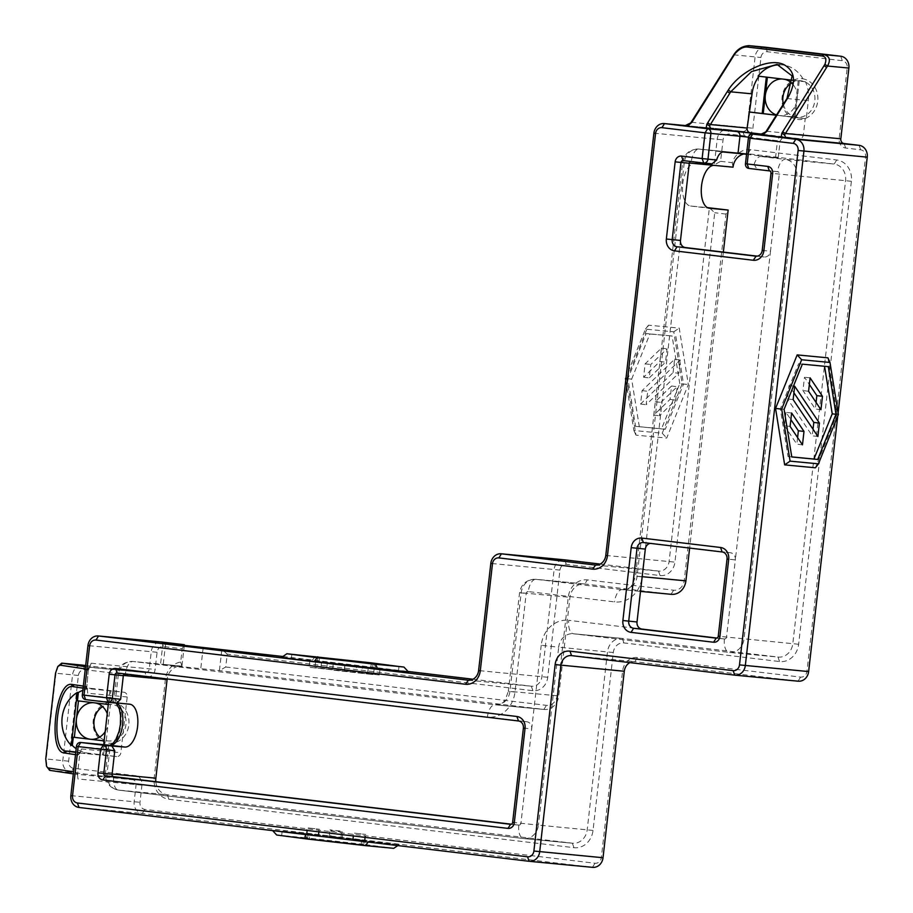 <?xml version="1.0" encoding="UTF-8"?>
<svg xmlns="http://www.w3.org/2000/svg" width="913" height="913" viewBox="0 0 913 913"><rect width="100%" height="100%" fill="white"/><g stroke="black" fill="none" stroke-linecap="round" stroke-linejoin="round"><path stroke-width="0.68" stroke-dasharray="4.57 3.42" d="M304.988 834.482L399.198 844.616L302.979 833.101L272.245 830.168L304.976 834.459M397.783 845.586L399.198 844.616M393.754 848.337L363.568 844.388L366.455 840.325M363.568 844.388L305.045 837.723L302.979 833.101M305.045 837.723L276.696 835.018M281.649 835.589L388.812 847.778L281.649 835.589L282.14 831.298L308.092 833.774L307.601 838.066M315.247 656.447L312.2 660.396L408.419 671.911M281.466 657.463L312.2 660.396M373.771 663.1L375.677 667.62M625.759 380.116L633.896 430.514L662.233 433.219L682.182 383.871L673.783 331.83L645.445 329.125L626.124 376.898M625.941 378.541L626.854 378.69L635.962 435.136L666.695 438.069L688.334 384.556L679.226 328.109L648.481 325.176L626.854 378.69M645.445 329.125L648.481 325.176M633.896 430.514L635.962 435.136M662.233 433.219L666.695 438.069M682.182 383.871L688.334 384.556M673.783 331.83L679.226 328.109M679.786 383.643L672.105 336.007L646.153 333.53L627.893 378.701L635.574 426.337L661.526 428.813L679.786 383.643L683.54 384.099L665.28 429.27L661.526 428.813M838.385 414.502L837.027 414.285L815.389 467.798M827.92 357.839L837.027 414.285M665.28 429.27L635.574 426.337M639.328 426.793L631.648 379.146L627.893 378.701M631.648 379.146L649.908 333.975L646.153 333.53M649.908 333.975L672.105 336.007M675.848 336.452L683.54 384.099M600.161 564.086L658.501 571.07A10.785 9.438 -84.6 0 0 658.695 571.093A10.785 9.438 -84.6 0 0 669.103 561.472L709.39 207.81L714.731 212.74L674.924 562.123A15.099 13.216 95.4 0 1 660.088 575.555L566.311 564.337A6.471 5.661 -84.6 0 0 559.954 570.089L547.743 677.263A15.099 13.216 95.4 0 1 532.907 690.696L227.211 654.142L225.739 666.992L219.428 670.633L221.87 649.2L227.211 654.142M720.597 161.304L732.272 162.697A19.413 16.993 95.4 0 1 750.44 149.664L836.707 159.98A19.413 16.993 95.4 0 1 851.384 181.288L798.635 644.258A19.413 16.993 95.4 0 1 779.565 661.537L623.899 642.923A10.785 9.438 -84.6 0 0 613.296 652.51L593.028 830.419A19.413 16.993 95.4 0 1 573.957 847.686L168.848 799.24A19.413 16.993 95.4 0 1 154.171 777.933L165.401 679.329A19.413 16.993 95.4 0 1 180.671 662.096L182.201 648.755L163.438 646.507A6.471 5.661 -84.6 0 0 157.082 652.27L155.13 669.412A8.628 7.555 95.4 0 1 146.651 677.092L84.761 669.686A6.471 5.661 -84.6 0 0 78.404 675.449L68.635 761.18A6.471 5.661 -84.6 0 0 73.531 768.29L135.421 775.685A8.628 7.555 95.4 0 1 141.937 785.157L139.986 802.31A6.471 5.661 -84.6 0 0 144.882 809.409L594.991 863.242A6.471 5.661 -84.6 0 0 601.347 857.478L622.598 671.009A15.099 13.216 95.4 0 1 637.434 657.577L800.598 677.092A6.471 5.661 -84.6 0 0 806.966 671.329L865.57 156.91A6.471 5.661 -84.6 0 0 860.674 149.812L845.678 148.02A8.628 7.555 95.4 0 1 839.15 138.548L847.207 67.813A6.471 5.661 -84.6 0 0 842.311 60.715L767.297 51.744A6.471 5.661 -84.6 0 0 760.94 57.496L752.883 128.231A8.628 7.555 95.4 0 1 744.403 135.911L729.396 134.108A6.471 5.661 -84.6 0 0 723.039 139.872L720.597 161.304L714.274 164.945L717.207 139.221A10.785 9.438 95.4 0 1 727.615 129.6A10.785 9.438 95.4 0 1 727.809 129.623L742.805 131.426A4.314 3.778 -84.6 0 0 747.051 127.58L755.108 56.846A10.785 9.438 95.4 0 1 765.311 47.214M732.272 162.697L733.036 167.182L695.592 163.165A21.57 10.42 96.8 0 0 682.787 183.479A21.57 10.42 96.8 0 0 690.593 206.018A21.57 10.42 96.8 0 0 690.707 206.03L707.404 207.616M671.569 386.005L655.306 401.72L653.776 415.107L670.039 399.403L671.569 386.005L677.195 386.678L660.932 402.393L659.403 415.78L675.666 400.077L677.195 386.678M670.039 399.403L675.666 400.077M653.776 415.107L659.403 415.78M655.306 401.72L660.932 402.393M673.098 372.607L674.627 359.208L642.09 390.638L640.561 404.025L673.098 372.607L678.724 373.28L680.253 359.882L647.716 391.3L646.187 404.699L678.724 373.28M640.561 404.025L646.187 404.699M642.09 390.638L647.716 391.3M674.627 359.208L680.253 359.882M659.882 361.525L661.411 348.127L645.137 363.842L643.608 377.24L659.882 361.525L665.509 362.199L667.038 348.8L650.764 364.515L649.234 377.914L665.509 362.199M643.608 377.24L649.234 377.914M645.137 363.842L650.764 364.515M661.411 348.127L667.038 348.8M398.513 670.781L291.361 658.593L398.513 670.781L399.004 666.49M372.572 668.305L373.063 664.025M370.883 667.163L371.271 663.819M317.313 661.069L317.69 657.691M291.361 658.593L291.852 654.301M318.991 662.21L319.482 657.931M282.882 656.504L408.008 671.466M472.98 679.238L531.32 686.211A10.785 9.438 -84.6 0 0 531.514 686.234A10.785 9.438 -84.6 0 0 541.923 676.613L554.134 569.45A10.785 9.438 95.4 0 1 564.337 559.817M356.618 665.737L315.636 661.183L356.618 665.737L355.887 672.173L314.905 667.608L355.887 672.173M344.897 664.333L344.167 670.77M315.636 661.183L314.905 667.608M327.356 662.587L326.626 669.012M368.338 667.141L309.815 660.829L368.338 667.141L367.608 673.566L379.329 674.969L309.085 667.266L367.608 673.566M309.815 660.829L309.085 667.266M321.536 662.233L320.805 668.67M380.059 668.544L379.329 674.969M362.518 666.787L333.256 663.637L362.518 666.787L361.788 673.223L373.508 674.627L332.526 670.062L361.788 673.223M333.256 663.637L332.526 670.062M344.977 665.041L344.247 671.466M374.239 668.19L373.508 674.627M308.092 833.774L361.662 839.869L361.171 844.16M361.662 839.869L389.292 843.486L388.812 847.778M389.292 843.486L363.351 841.01L362.86 845.301M363.351 841.01L309.769 834.916L309.279 839.207M309.769 834.916L282.14 831.298M594.991 863.242L592.434 867.327L142.314 813.494A10.785 9.438 95.4 0 1 134.165 801.66L136.117 784.507A4.314 3.778 -84.6 0 0 132.853 779.77L70.963 772.375A10.785 9.438 95.4 0 1 62.803 760.54L72.572 674.798A10.785 9.438 95.4 0 1 82.775 665.166M353.297 839.492L365.017 840.896L352.68 839.07L353.297 839.492L354.027 833.067L365.759 834.471L354.027 833.067M352.68 839.07L353.411 832.645M364.401 840.474L365.132 834.048M365.017 840.896L365.759 834.471M330.472 837.107L342.192 838.511L340.96 837.678L329.239 836.274L330.472 837.107L331.214 830.682L342.934 832.085L341.69 831.241L329.97 829.837L331.214 830.682M329.239 836.274L329.97 829.837M340.96 837.678L341.69 831.241M342.192 838.511L342.934 832.085M307.03 834.311L318.751 835.715L306.414 833.889L307.03 834.311L307.761 827.874L319.482 829.278L307.761 827.874M306.414 833.889L307.145 827.463M318.135 835.292L318.865 828.856M318.751 835.715L319.482 829.278M824.565 366.273L798.601 363.705L780.341 408.876L788.022 456.523L791.776 456.968M780.341 408.876L784.084 409.332M788.022 456.523L791.765 456.877M824.542 366.181L828.296 366.638M798.601 363.705L802.344 364.161M838.111 412.859L837.746 416.077M820.947 409.697L815.32 409.024L802.949 390.581L804.479 377.195L809.352 384.453M808.576 391.255L802.949 390.581M816.074 402.439L815.32 409.024M810.105 377.868L804.479 377.195M793.146 399.609L787.52 398.935L789.049 385.537L793.922 392.807M794.675 386.21L789.049 385.537M817.9 436.494L812.273 435.821L787.52 398.935M813.027 429.224L812.273 435.821M791.617 413.007L785.99 412.334L790.863 419.592M790.087 426.405L784.461 425.732L785.99 412.334M802.47 444.848L796.844 444.175L784.461 425.732M797.597 437.578L796.844 444.175M88.31 669.971L86.781 687.375L88.31 669.982L90.147 667.026L87.739 669.309L88.903 668.704M85.286 668.932L87.739 669.309M75.517 754.674L77.97 755.04L79.876 753.214L77.457 774.509L76.007 772.181L73.565 771.816M77.445 774.509L77.993 778.972L77.457 774.509M80.287 752.848L81.417 748.957L80.287 752.848L77.97 755.04M86.781 687.375L83.334 686.085M762.834 134.268L799.149 138.616A4.314 3.778 -84.6 0 0 803.383 134.77L805.22 118.701L776.484 115.255M779.611 64.789A32.366 28.326 95.4 0 1 782.236 64.903A32.366 28.326 95.4 0 1 804.421 81.668L805.46 81.771A32.366 28.326 95.4 0 1 808.336 100.578L806.259 118.793L805.22 118.701M784.484 79.283A18.34 16.057 -84.6 0 0 783.308 79.089L759.091 76.224A32.366 28.326 95.4 0 1 759.091 76.224L758.064 76.121M87.214 688.767L87.762 693.229L87.214 688.767M86.473 686.074L86.895 687.557M85.776 686.45L87.545 689.098L85.183 686.359M83.094 688.151L123.94 692.259A4.314 3.778 -84.6 0 1 127.204 696.996L120.847 752.723A4.314 3.778 -84.6 0 1 116.613 756.557L87.648 753.065A32.366 28.326 95.4 0 1 76.19 748.706M77.377 754.948L79.682 753.031L75.768 752.449M82.843 690.319A32.366 28.326 95.4 0 1 94.381 688.699A32.366 28.326 95.4 0 1 94.963 688.767L123.94 692.259M76.007 772.181L77.776 774.829L75.425 772.101M73.325 773.882L132.853 779.77L135.421 775.685M58.478 665.52L55.967 673.212L46.198 758.954L46.997 767.388M89.645 667.483L91.174 663.226L90.056 667.118L85.537 666.718M90.056 667.118L145.144 672.619A4.314 3.778 -84.6 0 0 149.298 668.773L151.261 651.62A10.785 9.438 95.4 0 1 161.464 641.987M85.674 665.509L145.064 672.607A4.314 3.778 -84.6 0 0 145.144 672.619M99.711 737.076A18.34 16.057 -84.6 0 0 108.248 740.957A18.34 16.057 -84.6 0 0 125.948 724.42A18.34 16.057 -84.6 0 0 112.059 704.482A18.34 16.057 -84.6 0 0 111.728 704.448A18.34 16.057 -84.6 0 0 102.621 706.639M113.349 702.439A20.497 17.94 95.4 0 1 125.298 734.828A20.497 17.94 95.4 0 1 94.438 731.13A20.497 17.94 95.4 0 1 113.349 702.439M802.242 78.735A20.497 17.94 95.4 0 1 814.191 111.124A20.497 17.94 95.4 0 1 783.331 107.426A20.497 17.94 95.4 0 1 802.242 78.735M105.189 731.655A18.34 16.057 -84.6 0 0 108.282 722.925A18.34 16.057 -84.6 0 0 107.243 713.704M95.249 702.919A18.34 16.057 -84.6 0 0 94.416 702.793A18.34 16.057 -84.6 0 0 94.085 702.759A18.34 16.057 -84.6 0 0 93.583 702.725M783.377 104.265A18.34 16.057 -84.6 0 0 797.14 117.252A18.34 16.057 -84.6 0 0 814.841 100.715A18.34 16.057 -84.6 0 0 800.963 80.778A18.34 16.057 -84.6 0 0 800.621 80.743A18.34 16.057 -84.6 0 0 791.514 82.935M776.643 114.992A18.34 16.057 -84.6 0 0 779.166 115.529A18.34 16.057 -84.6 0 0 779.497 115.563A18.34 16.057 -84.6 0 0 797.175 99.22A18.34 16.057 -84.6 0 0 792.61 84.042M805.46 81.771L783.308 79.089A18.34 16.057 -84.6 0 0 782.977 79.054A18.34 16.057 -84.6 0 0 782.133 78.997M716.933 638.05L724.431 638.94A2.157 1.883 -84.6 0 0 726.554 637.023L735.342 559.863A6.471 5.661 -84.6 0 0 730.446 552.753L651.677 543.338A6.471 5.661 -84.6 0 0 651.562 543.326A6.471 5.661 -84.6 0 0 650.273 543.372M723.358 252.091L689.635 548.074M225.739 666.992L546.442 705.35A10.785 9.438 -84.6 0 0 557.044 695.752L568.274 597.159A19.413 16.993 95.4 0 1 587.356 579.892L673.623 590.209A10.785 9.438 -84.6 0 0 684.225 580.611L725.983 214.087L728.152 210.058M725.983 214.087L714.731 212.74M673.623 590.209L671.066 594.295L584.788 583.978A15.099 13.216 -84.6 0 0 584.514 583.943A15.099 13.216 -84.6 0 0 569.952 597.41L558.722 696.003A15.099 13.216 95.4 0 1 544.159 709.469A15.099 13.216 95.4 0 1 543.886 709.435L219.428 670.633L133.138 661.491L495.097 704.79A15.099 13.216 -84.6 0 0 495.371 704.813A15.099 13.216 -84.6 0 0 509.933 691.358L521.175 592.754A15.099 13.216 95.4 0 1 535.737 579.299A15.099 13.216 95.4 0 1 536.011 579.321L622.278 589.638A15.099 13.216 -84.6 0 0 622.552 589.672A15.099 13.216 -84.6 0 0 637.114 576.206L684.248 162.537L682.639 162.411L689.281 163.279M155.803 781.676A15.099 13.216 -84.6 0 0 167.262 794.755L572.371 843.201A15.099 13.216 -84.6 0 0 572.645 843.235A15.099 13.216 -84.6 0 0 587.207 829.769L607.476 651.871A15.099 13.216 95.4 0 1 622.038 638.404A15.099 13.216 95.4 0 1 622.312 638.438L777.979 657.052A15.099 13.216 -84.6 0 0 778.253 657.086A15.099 13.216 -84.6 0 0 792.815 643.619L845.564 180.648A15.099 13.216 -84.6 0 0 834.14 164.066L747.873 153.749A15.099 13.216 -84.6 0 0 747.599 153.726A15.099 13.216 -84.6 0 0 743.775 153.989M180.671 662.096L181.915 666.148A15.099 13.216 -84.6 0 0 181.641 666.125A15.099 13.216 -84.6 0 0 167.159 678.952M184.289 645.377L181.915 666.148L163.233 664.367L165.652 643.14M182.201 648.755L184.358 644.715M800.598 677.092L798.042 681.178L634.877 661.663A10.785 9.438 -84.6 0 0 634.672 661.64A10.785 9.438 -84.6 0 0 629.902 662.598M511.326 824.199L518.824 825.09A2.157 1.883 -84.6 0 0 520.946 823.172L531.686 728.871A6.471 5.661 -84.6 0 0 526.79 721.761L125.446 673.76A2.157 1.883 -84.6 0 0 124.636 673.862M116.75 703.136L113.52 702.679L117.743 703.044M712.026 163.838L691.392 161.361A2.157 1.883 -84.6 0 0 690.582 161.464M745.476 163.689L754.127 164.511L757.037 169.213L748.74 168.426M754.127 164.511A12.942 6.254 -83.2 0 1 760.974 156.5L778.196 158.086L746.549 154.286M109.868 690.57L108.533 702.348M103.705 744.677L102.541 754.88M757.254 256.142L764.147 256.975A6.471 5.661 -84.6 0 0 764.261 256.987A6.471 5.661 -84.6 0 0 770.504 251.212L779.303 174.052A2.157 1.883 -84.6 0 0 777.671 171.678L757.037 169.213M103.58 754.971L105.166 741.048L106.205 741.139L110.359 704.71L109.32 704.608L110.907 690.673M105.166 741.048L106.205 741.139M108.293 704.482L109.32 704.608M110.359 704.71L77.445 700.796M776.507 115.209L806.259 118.793M792.781 80.276L804.421 81.668M798.213 80.903L794.07 117.343M795.109 117.435L799.252 80.995M605.787 555.435L674.924 562.123M653.902 133.184L723.039 139.872M468.403 680.208L531.32 686.211L532.907 690.696M79.009 807.457L142.314 813.494L144.882 809.409M799.149 138.616L759.867 134.862M766.452 131.244L803.383 134.77M786.96 98.536L808.336 100.578M744.403 135.911L742.805 131.426L684.853 125.891M691.438 122.274L752.883 128.231M733.744 54.814L760.94 57.496M127.204 696.996L87.762 693.229M73.599 686.724L94.963 688.767M75.825 751.947L87.648 753.065M116.613 756.557L79.682 753.031M81.417 748.957L120.847 752.723M78.404 675.449L55.522 673.201M68.635 761.18L45.753 758.943M87.146 669.218L89.451 667.3L145.064 672.607L146.651 677.092M141.937 785.157L77.993 778.972M49.599 770.332L70.963 772.375L73.531 768.29M91.174 663.226L155.13 669.412M836.707 159.98L834.14 164.066L785.363 159.421A15.099 13.216 95.4 0 1 796.775 175.992L744.027 638.963A15.099 13.216 95.4 0 1 729.464 652.43A15.099 13.216 95.4 0 1 729.19 652.396A12.942 6.254 -83.2 0 1 729.122 652.384A12.942 6.254 -83.2 0 1 724.431 638.94L716.203 638.153L724.466 638.952M798.635 644.258L718.246 636.235M762.207 250.424L770.504 251.212L735.342 559.863L727.033 559.064M685.903 580.862L684.225 580.611M660.088 575.555L658.501 571.07L595.584 565.067M566.311 564.337L564.725 559.852M640.504 591.384L622.552 589.672C630.335 587.573 630.849 590.106 635.516 576.092L642.147 576.959A28.041 24.548 95.4 0 1 614.586 601.907L528.319 591.59A12.942 6.254 96.8 0 1 536.011 579.321L584.788 583.978L587.356 579.892M559.954 570.089L490.817 563.412M557.044 695.752L508.336 691.232L519.565 592.64L568.274 597.159M547.743 677.263L478.606 670.576M528.319 591.59A2.157 1.883 -84.6 0 0 526.196 593.507L514.966 692.1A28.041 24.548 95.4 0 1 487.405 717.059A12.942 6.254 96.8 0 1 495.097 704.79L543.886 709.435L546.442 705.35M203.188 647.42L200.746 668.852M671.066 594.295L622.278 589.638A12.942 6.254 96.8 0 0 614.586 601.907M642.17 576.685L635.516 576.092L682.639 162.411C684.373 153.669 689.76 149.218 698.81 149.07A15.099 13.216 95.4 0 1 699.084 149.104L723.473 152.014M689.326 163.016L684.248 162.537A15.099 13.216 95.4 0 1 698.81 149.07L747.599 153.726M750.44 149.664L747.873 153.749L699.084 149.104A12.942 6.254 96.8 0 0 691.392 161.361L683.095 160.574M727.615 129.6L686.656 125.697L727.809 129.623L729.396 134.108M851.384 181.288L770.994 173.253M779.565 661.537L777.979 657.052L729.19 652.396L573.524 633.782A12.942 6.254 -83.2 0 1 573.455 633.77A12.942 6.254 -83.2 0 1 568.765 620.326L641.907 629.068M623.899 642.923L622.312 638.438L573.524 633.782A15.099 13.216 -84.6 0 0 573.25 633.748A15.099 13.216 -84.6 0 0 558.688 647.214L541.215 645.274A28.041 24.548 95.4 0 1 568.765 620.326M765.71 47.259L767.297 51.744M613.296 652.51L558.688 647.214L538.419 825.112L512.638 822.385M840.725 56.229L842.311 60.715M593.028 830.419L538.419 825.112A15.099 13.216 95.4 0 1 523.857 838.579A15.099 13.216 95.4 0 1 523.583 838.545A12.942 6.254 -83.2 0 1 523.514 838.545A12.942 6.254 -83.2 0 1 518.824 825.09L510.595 824.313M848.885 68.064L847.207 67.813M573.957 847.686L572.371 843.201L523.583 838.545L118.485 790.099A12.942 6.254 -83.2 0 1 118.416 790.087A12.942 6.254 -83.2 0 1 113.726 776.643M840.827 138.799L839.15 138.548M168.848 799.24L167.262 794.755L118.485 790.099A15.099 13.216 95.4 0 1 107.061 773.528L110.222 745.784M844.091 143.535L845.678 148.02M154.171 777.933L155.849 778.184M859.087 145.327L860.674 149.812M165.401 679.329L167.079 679.58M867.247 157.162L865.57 156.91M808.633 671.58L806.966 671.329M163.438 646.507L161.852 642.022M571.561 655.625L634.877 661.663L637.434 657.577M157.082 652.27L87.945 645.582M624.275 671.26L622.598 671.009M603.025 857.729L601.347 857.478M84.761 669.686L83.174 665.2M70.849 795.622L139.986 802.31M82.33 694.884L111.386 697.646A25.884 12.508 -83.2 0 1 120.915 724.557A25.884 12.508 -83.2 0 1 105.531 749.094L76.464 746.32M748.569 137.144L777.465 140.739A4.314 3.778 95.4 0 1 781.619 136.893L760.403 134.873L781.699 136.904L762.652 134.348M541.215 645.274L531.686 728.871L523.389 728.072M526.79 721.761L518.493 720.973M115.129 702.793L118.302 674.935A15.099 13.216 95.4 0 1 132.864 661.469A15.099 13.216 95.4 0 1 133.138 661.491A12.942 6.254 96.8 0 0 125.446 673.76L117.138 672.972M116.898 703.147A21.57 10.42 96.8 0 0 114.776 702.394A21.57 10.42 96.8 0 0 114.65 702.382L85.594 699.609M111.386 697.646A4.314 3.778 95.4 0 0 114.65 702.382L129.657 704.185M775.514 157.892L777.465 140.739L748.398 137.966M778.196 158.086L780.147 140.944C782.783 137.224 784.199 135.957 784.37 137.121L781.619 136.893A4.314 3.778 95.4 0 1 781.699 136.904M109.606 745.236A4.314 3.778 -84.6 0 0 105.531 749.094M690.707 206.03L709.23 208.244M695.592 163.165L714.354 165.401M123.369 675.415L116.693 674.81L123.323 675.677M112.116 774.007L105.452 773.402L112.094 774.281M760.974 156.5L785.363 159.421A12.942 6.254 96.8 0 0 777.671 171.678L769.362 170.891M764.147 256.975L756.078 256.199M651.677 543.338L643.38 542.55M730.446 552.753L722.149 551.966M680.482 240.45L645.32 549.09M544.159 709.469L495.371 704.813C503.154 702.713 503.668 705.247 508.336 691.232L514.966 692.1M584.514 583.943L535.737 579.299C526.687 579.447 521.3 583.898 519.565 592.64L526.196 593.507M759.787 134.862L799.229 138.616M777.043 64.401L782.236 64.903M684.773 125.88L742.885 131.426M73.337 686.702L94.381 688.699M79.716 753.042L116.693 756.569M90.604 739.268L108.248 740.957M94.085 702.759L111.728 704.448M779.497 115.563L797.14 117.252M782.977 79.054L800.621 80.743M571.367 655.602L634.672 661.64M518.858 825.101L510.561 824.302M125.401 673.76L117.104 672.972M468.209 680.196L531.514 686.234M595.39 565.044L658.695 571.093M116.122 703.067L129.772 704.197M162.993 642.741L160.551 664.173M690.593 206.018L709.344 208.255M113.52 702.679L116.693 674.81C118.416 666.068 123.814 661.617 132.864 661.469L181.641 666.125M572.645 843.235L523.514 838.545L118.416 790.087C109.514 787.987 105.2 782.418 105.452 773.402L108.636 745.544M691.358 161.361L683.05 160.574M764.261 256.987L755.964 256.188M651.562 543.326L643.254 542.539M622.038 638.404L573.25 633.748L729.464 652.43L778.253 657.086"/><path stroke-width="1.37" d="M272.645 830.613L276.696 835.018L306.882 838.979L304.988 834.482M306.882 838.979L365.417 845.632L368.179 842.037M365.417 845.632L393.754 848.337L397.783 845.586M403.957 667.061L317.085 657.702L314.198 661.754L281.466 657.463L286.899 653.742L403.957 667.061L408.419 671.911L314.198 661.754M375.608 664.356L377.674 668.978M317.085 657.702L286.899 653.742M373.063 664.025L291.852 654.301L371.374 662.872L399.004 666.49L373.063 664.025M626.124 376.898L625.941 378.541M625.496 378.473L625.759 380.116M818.436 463.85L790.087 461.145L781.688 409.104L775.548 408.419L797.175 354.906L827.92 357.839L829.985 362.461L838.385 414.502L818.436 463.85L815.389 467.798L784.655 464.865L775.548 408.419M790.087 461.145L784.655 464.865M781.688 409.104L801.637 359.756L797.175 354.906M801.637 359.756L829.985 362.461M784.084 409.332L802.344 364.161L828.296 366.638L835.988 414.274L817.717 459.444L791.776 456.968L784.084 409.332M653.902 133.184L605.787 555.435A10.785 9.438 95.4 0 1 595.39 565.044A10.785 9.438 95.4 0 1 595.185 565.021L501.42 553.814A10.785 9.438 -84.6 0 0 501.214 553.792A10.785 9.438 -84.6 0 0 490.817 563.412L478.606 670.576A10.785 9.438 95.4 0 1 468.209 680.196A10.785 9.438 95.4 0 1 468.004 680.174L98.547 635.984A10.785 9.438 -84.6 0 0 98.342 635.962A10.785 9.438 -84.6 0 0 87.945 645.582L82.33 694.884A4.314 3.778 -84.6 0 0 85.594 699.609L108.099 702.302A4.314 3.778 -84.6 0 0 112.333 698.468L115.015 674.89A2.157 1.883 95.4 0 1 117.138 672.972L518.493 720.973A6.471 5.661 95.4 0 1 523.389 728.072L512.638 822.385A2.157 1.883 95.4 0 1 510.515 824.302L105.417 775.856A2.157 1.883 95.4 0 1 103.785 773.482L106.479 749.904A4.314 3.778 -84.6 0 0 103.215 745.179L80.709 742.486A4.314 3.778 -84.6 0 0 76.464 746.32L70.849 795.622A10.785 9.438 -84.6 0 0 79.009 807.457L529.118 861.29A10.785 9.438 -84.6 0 0 529.312 861.313A10.785 9.438 -84.6 0 0 539.72 851.692L560.959 665.223A10.785 9.438 95.4 0 1 571.367 655.602A10.785 9.438 95.4 0 1 571.561 655.625L734.725 675.141A10.785 9.438 -84.6 0 0 734.919 675.164A10.785 9.438 -84.6 0 0 745.328 665.543L803.931 151.124A10.785 9.438 -84.6 0 0 795.782 139.29L752.643 134.131A4.314 3.778 -84.6 0 0 748.398 137.966L745.476 163.689A4.314 3.778 -84.6 0 0 748.74 168.426L769.362 170.891A2.157 1.883 95.4 0 1 770.994 173.253L762.207 250.424A6.471 5.661 95.4 0 1 755.964 256.188A6.471 5.661 95.4 0 1 755.85 256.176L677.081 246.761A6.471 5.661 95.4 0 1 672.185 239.651L680.972 162.491A2.157 1.883 95.4 0 1 683.095 160.574L703.729 163.039A4.314 3.778 -84.6 0 0 707.963 159.204L710.896 133.481A4.314 3.778 -84.6 0 0 707.632 128.744L664.493 123.586A10.785 9.438 -84.6 0 0 664.299 123.563A10.785 9.438 -84.6 0 0 653.902 133.184L655.568 133.435A6.471 5.661 95.4 0 1 661.936 127.672L705.064 132.83L702.131 158.554L681.509 156.089A6.471 5.661 -84.6 0 0 675.152 161.841L666.353 239.012A10.785 9.438 -84.6 0 0 674.513 250.847L753.282 260.262A10.785 9.438 -84.6 0 0 763.884 250.676L772.672 173.504A6.471 5.661 -84.6 0 0 767.776 166.406L747.142 163.941L750.075 138.217L793.214 143.375A6.471 5.661 95.4 0 1 798.11 150.485L739.496 664.892A6.471 5.661 95.4 0 1 733.139 670.656L569.974 651.14A15.099 13.216 -84.6 0 0 555.138 664.573L533.888 851.042A6.471 5.661 95.4 0 1 527.531 856.805L77.422 802.972A6.471 5.661 95.4 0 1 72.526 795.874L78.141 746.572L100.647 749.265L97.965 772.843A6.471 5.661 -84.6 0 0 102.849 779.942L507.959 828.388A6.471 5.661 -84.6 0 0 514.316 822.636L525.055 728.323A10.785 9.438 -84.6 0 0 516.906 716.488L115.552 668.487A6.471 5.661 -84.6 0 0 109.195 674.239L106.513 697.817L84.007 695.124L89.622 645.833A6.471 5.661 95.4 0 1 95.979 640.07L465.447 684.259A15.099 13.216 -84.6 0 0 480.284 670.827L492.495 563.663A6.471 5.661 95.4 0 1 498.852 557.9L592.628 569.119A15.099 13.216 -84.6 0 0 607.465 555.686L655.568 133.435M707.404 207.616L728.152 210.058L723.358 252.091M371.271 663.819L371.374 662.872M317.69 657.691L317.792 656.778M161.464 641.987A10.785 9.438 95.4 0 1 161.658 641.999A10.785 9.438 95.4 0 1 161.852 642.022L184.358 644.715L162.993 642.741L179.062 644.783L282.882 656.504M408.008 671.466L472.98 679.238M791.765 456.877L817.717 459.444M813.974 458.999L832.234 413.829L835.988 414.274M832.234 413.829L824.565 366.273M765.311 47.214A10.785 9.438 95.4 0 1 765.516 47.236A10.785 9.438 95.4 0 1 765.71 47.259L840.725 56.229A10.785 9.438 95.4 0 1 848.885 68.064L840.827 138.799A4.314 3.778 -84.6 0 0 844.091 143.535L859.087 145.327A10.785 9.438 95.4 0 1 867.247 157.162L838.111 412.859M837.746 416.077L808.633 671.58A10.785 9.438 95.4 0 1 798.236 681.201A10.785 9.438 95.4 0 1 798.042 681.178L735.113 675.175M820.947 409.697L808.576 391.255L810.105 377.868L822.476 396.31L820.947 409.697M822.476 396.31L816.85 395.637L816.074 402.439M809.352 384.453L816.85 395.637M793.146 399.609L794.675 386.21L819.429 423.096L817.9 436.494L793.146 399.609M819.429 423.096L813.803 422.422L813.027 429.224M793.922 392.807L813.803 422.422M803.999 431.45L802.47 444.848L790.087 426.405L791.617 413.007L803.999 431.45L798.373 430.776L797.597 437.578M790.863 419.592L798.373 430.776M73.565 771.816L47.853 767.879L46.552 766.281L45.753 758.943L55.522 673.201L57.781 666.558L60.098 665.166L85.286 668.932M83.334 686.085L71.762 684.396C55.727 681.087 47.716 751.388 63.956 752.905L75.517 754.674M766.863 131.335L762.492 135.204L759.707 134.85L766.863 131.335L788.273 97.132C796.524 81.588 794.995 70.712 783.674 64.492C768.575 57.485 740.34 71.214 728.323 89.953L706.845 124.157L706.091 128.459L710.942 129.018L709.515 125.983L706.845 124.157M709.515 125.983L730.697 91.814L751.536 71.579L777.043 64.412L792.119 75.95L786.96 98.536L765.299 132.659M792.781 80.276L758.064 76.121A32.366 28.326 95.4 0 1 779.611 64.789M762.834 134.268L750.383 132.784A4.314 3.778 -84.6 0 1 747.119 128.048L752.072 93.845A32.366 28.326 95.4 0 1 759.08 76.247M691.837 122.365L687.466 126.234L684.693 125.88L691.837 122.365L735.045 53.616C739.222 48.937 743.262 46.734 747.154 47.02L822.179 55.99C825.854 56.606 826.756 59.402 824.895 64.367L781.859 133.127L781.106 137.429L785.967 137.989L784.529 134.953L781.859 133.127M784.529 134.953L827.509 66.033C830.807 60.132 829.677 56.344 824.119 54.643L749.105 45.673C742.646 45.935 737.521 48.982 733.744 54.814L690.285 123.677M747.154 47.02L748.9 45.65L765.516 47.236M75.768 752.449L66.272 751.034C49.393 751.513 57.393 681.349 73.599 686.724L83.094 688.151M73.337 686.702L71.762 684.396M76.19 748.706A32.366 28.326 95.4 0 1 72.344 745.499L71.305 745.407A32.366 28.326 95.4 0 1 77.343 692.419L78.381 692.522A32.366 28.326 95.4 0 1 82.843 690.319M46.552 766.281L49.599 770.332L73.325 773.882M85.537 666.718L61.719 663.158L57.781 666.558M82.775 665.166A10.785 9.438 95.4 0 1 82.98 665.178A10.785 9.438 95.4 0 1 83.174 665.2L85.674 665.509M102.621 706.639A18.34 16.057 -84.6 0 0 99.711 737.076M107.243 713.704A18.34 16.057 -84.6 0 0 95.249 702.919M93.583 702.725A18.34 16.057 -84.6 0 0 76.407 719.113A18.34 16.057 -84.6 0 0 90.273 739.233A18.34 16.057 -84.6 0 0 90.604 739.268A18.34 16.057 -84.6 0 0 105.189 731.655M791.514 82.935A18.34 16.057 -84.6 0 0 783.377 104.265M792.61 84.042A18.34 16.057 -84.6 0 0 784.484 79.283M782.133 78.997A18.34 16.057 -84.6 0 0 765.299 95.409A18.34 16.057 -84.6 0 0 776.643 114.992M719.923 636.487L728.711 559.315A10.785 9.438 -84.6 0 0 720.562 547.48L641.782 538.065A10.785 9.438 -84.6 0 0 631.191 547.652L622.883 620.532A10.785 9.438 -84.6 0 0 631.043 632.367L713.567 642.238A6.471 5.661 -84.6 0 0 719.923 636.487L718.246 636.235A2.157 1.883 95.4 0 1 716.123 638.153L633.611 628.281A6.471 5.661 95.4 0 1 628.715 621.182L637.012 548.302A6.471 5.661 95.4 0 1 643.254 542.539A6.471 5.661 95.4 0 1 643.38 542.55L722.149 551.966A6.471 5.661 95.4 0 1 727.033 559.064L718.246 636.235M650.273 543.372A6.471 5.661 -84.6 0 0 645.32 549.09L637.012 621.97A6.471 5.661 -84.6 0 0 641.907 629.068L716.933 638.05M689.635 548.074L685.903 580.862A15.099 13.216 95.4 0 1 671.34 594.329A15.099 13.216 95.4 0 1 671.066 594.295M564.337 559.817A10.785 9.438 95.4 0 1 564.531 559.829A10.785 9.438 95.4 0 1 564.725 559.852L600.161 564.086M728.152 210.058L709.469 208.267A21.57 10.42 -83.2 0 1 709.344 208.255A21.57 10.42 -83.2 0 1 701.549 185.727A21.57 10.42 -83.2 0 1 714.354 165.401L689.326 163.016M743.775 153.989A15.099 13.216 -84.6 0 0 733.036 167.182L714.354 165.401M167.159 678.952A15.099 13.216 -84.6 0 0 167.079 679.58L155.849 778.184A15.099 13.216 -84.6 0 0 155.803 781.676M184.358 644.715L184.289 645.377M629.902 662.598A10.785 9.438 -84.6 0 0 624.275 671.26L603.025 857.729A10.785 9.438 95.4 0 1 592.628 867.35A10.785 9.438 95.4 0 1 592.434 867.327L529.506 861.324M762.492 135.204L781.106 137.429M687.466 126.234L706.091 128.459M114.776 750.703L111.865 746.001L103.215 745.179L100.647 749.265L114.776 750.703L112.094 774.281A2.157 1.883 -84.6 0 0 113.726 776.643L511.326 824.199M124.636 673.862A2.157 1.883 -84.6 0 0 123.323 675.677L120.642 699.255L106.513 697.817L108.099 702.302M108.248 702.325L116.818 703.136L108.179 702.314M116.75 703.136L120.642 699.255M117.743 703.044L129.657 704.185A21.57 10.42 -83.2 0 1 129.772 704.197A21.57 10.42 -83.2 0 1 137.578 726.725A21.57 10.42 -83.2 0 1 124.773 747.051L111.865 746.001M746.549 154.286L723.473 152.014A12.942 6.254 96.8 0 0 716.625 160.026L702.131 158.554L703.729 163.039M703.877 163.05L712.026 163.838L703.797 163.05M712.026 163.838L716.625 160.026M108.533 702.348L103.705 744.677M776.484 115.255L748.957 111.968M690.582 161.464A2.157 1.883 -84.6 0 0 689.281 163.279L680.482 240.45A6.471 5.661 -84.6 0 0 685.378 247.549L757.254 256.142M78.472 700.922L74.33 737.327L104.139 740.9L73.291 737.236L72.344 745.499M74.33 737.327L73.291 737.236M78.381 692.522L77.445 700.796L108.293 704.482M749.995 112.071L776.507 115.209M762.184 113.52L766.327 77.114M767.365 77.24L763.222 113.623M71.305 745.407L77.343 692.419M95.979 640.07L98.547 635.984L161.852 642.022M465.447 684.259L468.403 680.208M798.11 150.485L867.247 157.162M739.496 664.892L808.633 671.58M766.452 131.244L767.765 129.886M787.371 98.627L786.059 99.985M786.96 98.536L788.273 97.132M728.323 89.953L730.697 91.814L752.072 93.845M707.746 122.707L710.188 124.522L747.119 128.048M729.795 93.252L727.353 91.448M710.942 129.018L750.383 132.784M691.438 122.274L692.75 120.915M734.155 54.894L732.831 56.264M733.744 54.814L735.045 53.616M822.179 55.99L824.119 54.643L840.725 56.229M824.895 64.367L827.509 66.033L848.885 68.064M782.772 131.677L785.203 133.492L840.827 138.799M826.607 67.471L824.177 65.668M749.105 45.673L765.71 47.259M785.967 137.989L844.091 143.535M72.378 684.442L74.193 686.816M63.956 752.905L66.272 751.034L75.825 751.947M66.866 751.125L64.561 753.031M48.378 768.05L50.192 770.424M59.55 665.189L61.81 663.169L83.174 665.2M49.599 770.332L47.853 767.879M62.404 663.249L60.098 665.166M728.711 559.315L727.033 559.064M720.562 547.48L722.149 551.966M716.203 638.153L713.567 642.238M641.782 538.065L643.38 542.55M641.907 629.068L633.611 628.281L631.043 632.367M631.191 547.652L645.32 549.09M637.012 621.97L622.883 620.532M685.903 580.862L642.17 576.685M533.888 851.042L603.025 857.729M555.138 664.573L624.275 671.26M793.214 143.375L795.782 139.29L859.087 145.327M661.936 127.672L664.493 123.586L686.644 125.697L664.299 123.563M736.688 131.518L707.632 128.744L705.064 132.83L739.952 136.254A4.314 3.778 -84.6 0 0 736.688 131.518L762.652 134.348M748.398 137.966L750.075 138.217L752.643 134.131L760.392 134.873L752.563 134.12M745.476 163.689L747.142 163.941L748.74 168.426M70.849 795.622L72.526 795.874M80.629 742.474L109.686 745.248A4.314 3.778 -84.6 0 1 109.765 745.259L80.709 742.486L78.141 746.572L76.464 746.32M79.009 807.457L77.422 802.972M529.118 861.29L527.531 856.805M571.561 655.625L569.974 651.14M734.725 675.141L733.139 670.656M109.195 674.239L123.323 675.677M117.138 672.972L115.552 668.487M518.493 720.973L516.906 716.488M523.389 728.072L525.055 728.323M512.638 822.385L514.316 822.636M510.595 824.313L507.959 828.388M113.726 776.643L105.417 775.856L102.849 779.942M112.094 774.281L97.965 772.843M82.33 694.884L84.007 695.124L85.594 699.609M89.622 645.833L87.945 645.582M480.284 670.827L478.606 670.576M492.495 563.663L490.817 563.412M498.852 557.9L501.42 553.814L564.725 559.852M592.628 569.119L595.584 565.067M607.465 555.686L605.787 555.435M769.362 170.891L767.776 166.406M681.509 156.089L683.095 160.574M675.152 161.841L689.281 163.279M666.353 239.012L680.482 240.45M674.513 250.847L677.081 246.761L685.378 247.549M753.282 260.262L756.078 256.199M763.884 250.676L762.207 250.424M772.672 173.504L770.994 173.253M748.569 137.144L739.952 136.254L738.001 153.395M116.122 703.067L119.375 709.002L120.539 715.507L120.379 724.511L119.078 731.404L115.711 739.85L112.71 743.764L109.686 745.248A4.314 3.778 -84.6 0 0 109.606 745.236M124.773 747.051L109.765 745.259A21.57 10.42 96.8 0 0 122.251 727.205A21.57 10.42 96.8 0 0 116.898 703.147M155.849 778.184L112.116 774.007M167.079 679.58L123.369 675.415M61.719 663.158L82.98 665.178M671.34 594.329L640.504 591.384M529.312 861.313L592.628 867.35M734.919 675.164L798.236 681.201M98.342 635.962L161.658 641.999M501.214 553.792L564.531 559.829"/></g></svg>
